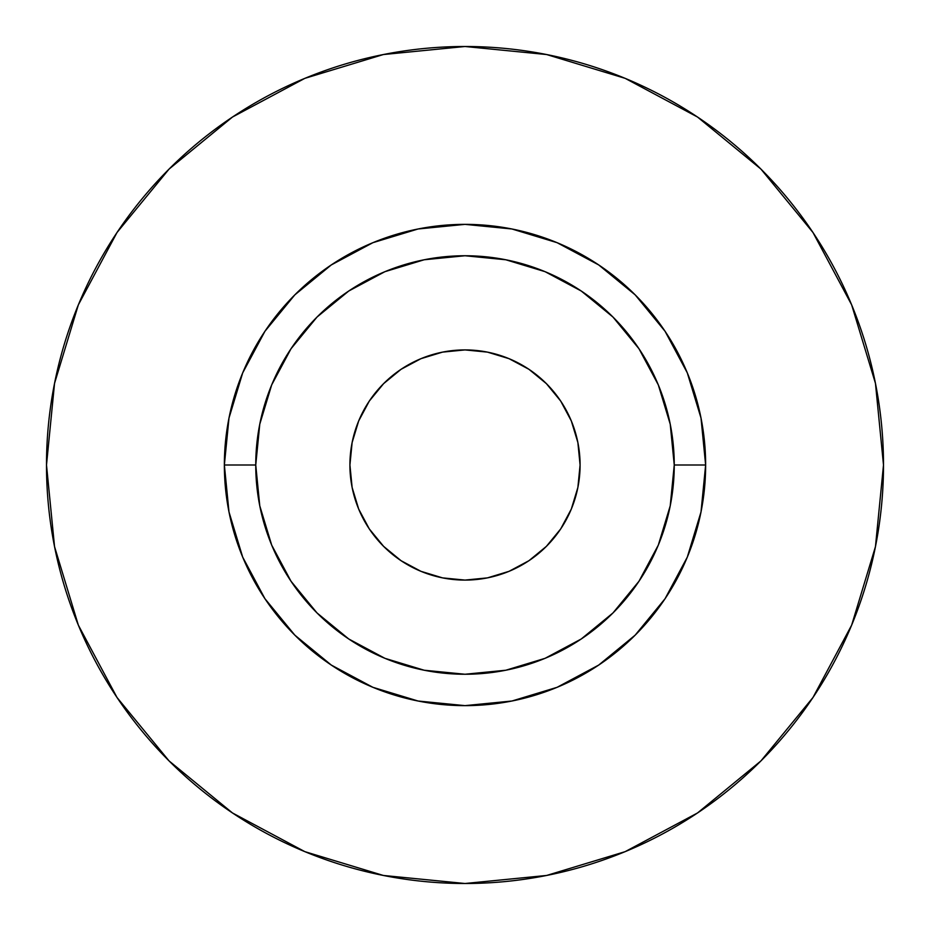 <?xml version="1.0" encoding="UTF-8"?>
<svg xmlns="http://www.w3.org/2000/svg" width="930" height="930" viewBox="0 0 930 930"><rect width="100%" height="100%" fill="white"/><g stroke="black" fill="none" stroke-linecap="round" stroke-linejoin="round"><path stroke-width="1.4" d="M580.088 465A115.088 115.088 0 0 1 465 580.088A115.088 115.088 0 0 1 349.913 465L352.121 442.552L358.678 420.953L369.303 401.063L383.625 383.625L401.063 369.303L420.953 358.678L442.552 352.121L465 349.913L487.448 352.121L509.047 358.678L528.938 369.303L546.375 383.625L560.697 401.063L571.322 420.953L577.879 442.552L580.088 465L577.879 487.448L571.322 509.047L560.697 528.938L546.375 546.375L528.938 560.697L509.047 571.322L487.448 577.879L465 580.088L442.552 577.879L420.953 571.322L401.063 560.697L383.625 546.375L369.303 528.938L358.678 509.047L352.121 487.448L349.913 465A115.088 115.088 0 0 1 465 349.913A115.088 115.088 0 0 1 580.088 465M674.25 465L705.638 465A240.638 240.638 0 0 1 465 705.638A240.638 240.638 0 0 1 224.363 465L255.75 465A209.25 209.25 0 0 1 465 255.75A209.25 209.25 0 0 1 674.25 465A209.25 209.25 0 0 1 465 674.25A209.25 209.25 0 0 1 255.75 465L259.772 505.827L271.676 545.073L291.02 581.25L317.037 612.963L348.75 638.98L384.927 658.324L424.173 670.228L465 674.25L505.827 670.228L545.073 658.324L581.25 638.98L612.963 612.963L638.98 581.25L658.324 545.073L670.228 505.827L674.25 465L670.228 424.173L658.324 384.927L638.98 348.75L612.963 317.037L581.25 291.02L545.073 271.676L505.827 259.772L465 255.75L424.173 259.772L384.927 271.676L348.75 291.02L317.037 317.037L291.02 348.75L271.676 384.927L259.772 424.173L255.75 465L224.363 465L228.989 418.058L242.684 372.907L264.922 331.312L294.845 294.845L331.312 264.922L372.907 242.684L418.058 228.989L465 224.363L511.942 228.989L557.093 242.684L598.688 264.922L635.155 294.845L665.078 331.312L687.317 372.907L701.011 418.058L705.638 465L701.011 511.942L687.317 557.093L665.078 598.688L635.155 635.155L598.688 665.078L557.093 687.317L511.942 701.011L465 705.638L418.058 701.011L372.907 687.317L331.312 665.078L294.845 635.155L264.922 598.688L242.684 557.093L228.989 511.942L224.363 465A240.638 240.638 0 0 1 465 224.363A240.638 240.638 0 0 1 705.638 465L674.25 465M46.5 465A418.5 418.5 0 0 1 465 46.5A418.5 418.5 0 0 1 883.5 465A418.5 418.5 0 0 1 465 883.5A418.5 418.5 0 0 1 46.5 465L54.545 546.642L78.353 625.158L117.029 697.512L169.074 760.926L232.488 812.971L304.842 851.648L383.358 875.456L465 883.5L546.642 875.456L625.158 851.648L697.512 812.971L760.926 760.926L812.971 697.512L851.648 625.158L875.456 546.642L883.5 465L875.456 383.358L851.648 304.842L812.971 232.488L760.926 169.074L697.512 117.029L625.158 78.353L546.642 54.545L465 46.5L383.358 54.545L304.842 78.353L232.488 117.029L169.074 169.074L117.029 232.488L78.353 304.842L54.545 383.358L46.5 465M812.971 232.488L760.926 169.074L697.616 117.11M232.488 117.029L169.074 169.074L117.11 232.384M117.029 697.512L169.074 760.926L232.384 812.89M697.512 812.971L760.926 760.926L812.89 697.616M383.625 383.625L401.063 369.303M546.375 383.625L560.697 401.063M546.375 546.375L528.938 560.697M383.625 546.375L369.303 528.938"/></g></svg>
